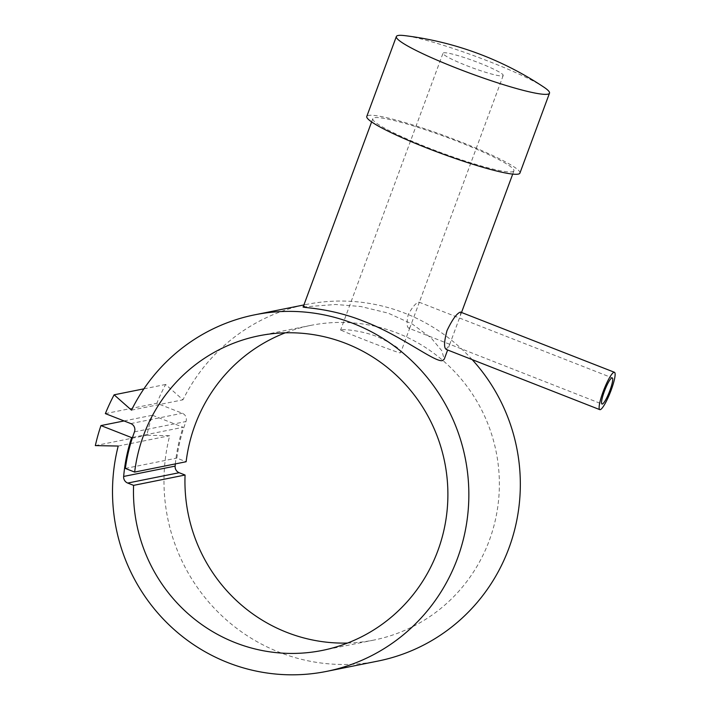 <?xml version="1.0" encoding="UTF-8"?>
<svg xmlns="http://www.w3.org/2000/svg" width="710" height="710" viewBox="0 0 710 710"><rect width="100%" height="100%" fill="white"/><g stroke="black" fill="none" stroke-linecap="round" stroke-linejoin="round"><path stroke-width="0.53" stroke-dasharray="3.55 2.66" d="M472.177 359.615A181.866 178.024 -101.4 0 0 306.365 304.457A181.866 178.024 -101.4 0 0 182.967 399.81L165.607 384.483A204.604 200.282 -101.4 0 0 156.848 403.28L182.275 413.247A6.417 6.284 78.6 0 1 185.949 421.536A170.347 166.743 -101.4 0 0 176.834 458.101L186.135 461.74M131.483 410.14L182.967 399.81M303.152 306.977L335.546 304.475L360.786 306.516L388.148 313.128L412.457 324.15L431.201 338.013L441.78 350.704L444.247 359.171M519.924 173.089A81.641 8.893 20.3 0 0 453.122 138.929A81.641 8.893 20.3 0 0 368.499 115.419A81.641 8.893 20.3 0 0 366.786 116.44M543.816 87.117A81.641 8.893 20.3 0 0 476.011 56.498A81.641 8.893 20.3 0 0 404.611 35.615M512.336 171.802A75.225 8.2 20.3 0 0 513.907 170.862A75.225 8.2 20.3 0 0 452.359 139.391A75.225 8.2 20.3 0 0 374.383 117.727A75.225 8.2 20.3 0 0 372.812 118.668A75.225 8.2 20.3 0 0 434.36 150.147A75.225 8.2 20.3 0 0 512.336 171.802M460.825 312.072L460.346 315.657L449.865 343.986L446.182 349.427M347.554 643.056A160.469 157.079 -101.4 0 0 373.744 640.101A160.469 157.079 -101.4 0 0 489.305 540.443A160.469 157.079 -101.4 0 0 461.722 379.664A160.469 157.079 -101.4 0 0 310.572 325.428A160.469 157.079 -101.4 0 0 285.278 332.812M409.146 328.348L410.22 326.866L419.104 302.851L418.829 302.167C415.882 302.913 412.341 307.084 408.206 314.663C406.457 322.988 406.768 327.55 409.146 328.348L602 404.034M400.076 352.879C402.614 350.394 395.319 345.113 378.199 337.028C362.561 330.745 344.243 329.049 341.208 329.813C332.307 327.47 394.813 351.974 400.076 352.879L400.777 352.391L410.22 326.866M502.538 75.89A32.092 3.497 20.3 0 0 503.204 75.491A32.092 3.497 20.3 0 0 476.942 62.054A32.092 3.497 20.3 0 0 443.679 52.815A32.092 3.497 20.3 0 0 443.005 53.215A32.092 3.497 20.3 0 0 469.266 66.642A32.092 3.497 20.3 0 0 502.538 75.89M341.208 329.813L340.578 330.114L443.005 53.215M125.359 468.431L176.834 458.101M132.53 437.422L183.091 427.269L152.419 415.243A204.604 200.282 -101.4 0 0 146.819 435.274L169.681 435.718A181.866 178.024 -101.4 0 0 377.951 661.072M175.334 463.914A171.172 167.551 78.6 0 1 183.091 427.269M124.064 420.941L152.419 415.243M95.335 445.605L146.819 435.274M118.206 446.049L169.681 435.718M143.908 388.84L165.607 384.483M105.364 413.611L156.848 403.28M130.8 423.577L182.275 413.247M134.474 431.866L185.949 421.536M306.365 304.457L303.907 304.945M513.907 170.862L512.709 174.11M461.562 312.364L460.346 315.657M449.865 343.986L447.646 349.995M373.744 640.101L322.26 650.431M503.204 75.491L419.104 302.851M419.077 302.176L612.251 377.889M310.572 325.428L259.097 335.768M372.812 118.668L371.614 121.916"/><path stroke-width="1.06" d="M285.278 332.812A160.469 157.079 -101.4 0 0 195.01 425.086A160.469 157.079 -101.4 0 0 186.135 461.74L134.66 472.079A160.469 157.079 78.6 0 1 143.526 435.416A160.469 157.079 78.6 0 1 259.097 335.768A160.469 157.079 78.6 0 1 410.247 389.994A160.469 157.079 78.6 0 1 437.83 550.774A160.469 157.079 78.6 0 1 322.26 650.431A160.469 157.079 78.6 0 1 133.595 485.365L127.702 483.057A6.417 6.284 78.6 0 1 123.655 476.445A171.172 167.551 78.6 0 1 131.616 437.6L100.944 425.583A204.604 200.282 -101.4 0 0 95.335 445.605L118.206 446.049A181.866 178.024 -101.4 0 0 326.476 671.411L377.951 661.072A181.866 178.024 -101.4 0 0 514.635 529.811A181.866 178.024 -101.4 0 0 472.177 359.615M326.476 671.411A181.866 178.024 -101.4 0 0 463.151 540.15A181.866 178.024 -101.4 0 0 254.881 314.787A181.866 178.024 -101.4 0 0 131.483 410.14L114.124 394.813A204.604 200.282 -101.4 0 0 105.364 413.611L130.8 423.577A6.417 6.284 78.6 0 1 134.474 431.866A170.347 166.743 -101.4 0 0 125.359 468.431L134.66 472.079M447.646 349.995L444.247 359.171L442.499 360.591C434.981 362.668 401.372 335.484 364.061 321.399C326.866 306.276 295.68 308.069 304.546 306.525M396.358 36.521L366.786 116.44A81.641 8.893 20.3 0 0 433.597 150.6A81.641 8.893 20.3 0 0 518.22 174.11A81.641 8.893 20.3 0 0 519.924 173.089L549.496 93.17A81.641 8.893 20.3 0 0 543.816 87.117A320.947 320.947 0 0 0 404.611 35.615A81.641 8.893 20.3 0 0 398.061 35.5A81.641 8.893 20.3 0 0 396.358 36.521A81.641 8.893 20.3 0 0 463.16 70.68A81.641 8.893 20.3 0 0 547.783 94.19A81.641 8.893 20.3 0 0 549.496 93.17M446.617 349.462C443.759 348.53 443.892 342.238 447.016 330.594C452.297 319.518 456.778 313.341 460.453 312.063L614.443 372.288A20.058 3.47 -68.6 0 1 610.76 391.192A20.058 3.47 -68.6 0 1 600.207 409.67A20.058 3.47 -68.6 0 1 599.808 409.643A20.058 3.47 -68.6 0 1 603.491 390.731A20.058 3.47 -68.6 0 1 614.043 372.262A20.058 3.47 -68.6 0 1 614.443 372.288M133.595 485.365L185.07 475.025A160.469 157.079 -101.4 0 0 347.554 643.056M611.967 377.871A14.04 2.432 -68.6 0 1 612.251 377.889A14.04 2.432 -68.6 0 1 609.668 391.121A14.04 2.432 -68.6 0 1 602.284 404.052A14.04 2.432 -68.6 0 1 602 404.034A14.04 2.432 -68.6 0 1 604.583 390.802A14.04 2.432 -68.6 0 1 611.967 377.871M185.07 475.025L179.177 472.718A6.417 6.284 78.6 0 1 175.13 466.115A171.172 167.551 78.6 0 1 175.334 463.914M131.616 437.6L132.53 437.422M100.944 425.583L124.064 420.941M114.124 394.813L143.908 388.84M127.702 483.057L179.177 472.718M123.655 476.445L175.13 466.115M303.907 304.945L254.881 314.787M512.709 174.11L461.562 312.364M446.182 349.427L599.808 409.643M371.614 121.916L303.152 306.977"/></g></svg>

